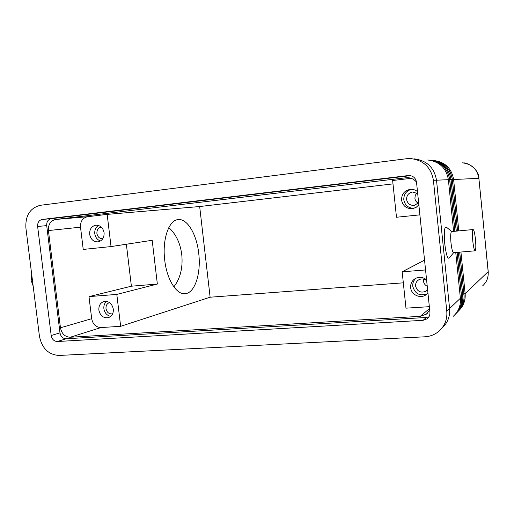 <?xml version="1.0" encoding="UTF-8"?>
<svg xmlns="http://www.w3.org/2000/svg" width="514" height="514" viewBox="0 0 514 514"><rect width="100%" height="100%" fill="white"/><g stroke="black" fill="none" stroke-linecap="round" stroke-linejoin="round"><path stroke-width="0.77" d="M37.625 226.488C37.464 222.568 38.993 220.217 42.212 219.439L408.829 175.492C413.14 175.743 415.71 178.005 416.526 182.284L429.929 312.332C430.122 315.011 429.184 317.183 427.128 318.841L423.118 320.306L57.369 341.521C54.047 341.328 51.991 339.324 51.194 335.507L37.625 226.488L46.703 225.62L59.99 332.866C60.774 336.619 62.811 338.585 66.088 338.771L426.35 317.472L428.933 316.842M410.532 175.634L51.239 218.681C48.059 219.446 46.543 221.759 46.703 225.62M31.733 274.649L31.174 280.554L33.147 285.964M473.131 229.546C472.315 230.388 472.199 234.191 472.777 240.957C473.478 247.131 474.255 250.421 475.122 250.819C475.932 249.907 476.048 246.11 475.469 239.415C474.782 233.292 474.004 230.002 473.131 229.546L451.588 231.576C450.63 232.431 450.431 236.209 450.99 242.91C451.703 249.027 452.564 252.278 453.56 252.663L475.084 250.819M453.669 252.65L449.082 258.118C447.463 258.87 446.024 254.096 444.764 243.797C443.878 232.534 444.34 226.918 446.165 226.957L446.223 227.008M455.237 314.362C459.972 309.64 462.073 303.896 461.546 297.131L457.017 252.368M418.634 202.767L414.374 205.369C410.095 205.626 407.499 203.653 406.6 199.458C406.58 195.333 408.585 192.853 412.613 192.005L417.689 193.605M418.229 203.255C416.301 202.143 415.196 200.486 414.901 198.282L415.261 195.41L416.835 192.968M414.04 208.286C408.328 208.209 404.91 205.369 403.792 199.766C403.683 194.331 406.24 190.842 411.457 189.3M418.852 204.88L416.205 207.29L412.877 208.575C406.658 209.012 402.88 206.178 401.556 200.081C401.543 194.08 404.467 190.501 410.345 189.338C413.031 189.139 415.415 189.897 417.49 191.619M112.643 313.81L112.598 313.823C109.129 314.26 106.925 312.512 106 308.58C105.833 305.509 107.002 303.511 109.521 302.585M98.874 310.128C98.63 305.663 100.339 302.785 104.001 301.493C108.91 300.973 112.02 303.504 113.318 309.081C113.562 313.45 111.917 316.309 108.37 317.658C103.378 318.301 100.211 315.795 98.874 310.128M110.748 316.373C106.963 315.557 104.676 313.013 103.879 308.734C103.597 305.644 104.503 303.196 106.584 301.384M427.243 286.292C425.046 285.18 423.78 283.42 423.446 281.023L423.542 279.089M427.603 289.767L425.939 291.258C420.664 293.256 417.214 291.528 415.582 286.073C415.415 283.272 416.526 281.152 418.904 279.719C421.647 278.421 424.236 278.742 426.665 280.695M427.095 293.905C419.707 296.353 414.933 293.809 412.774 286.272C412.524 282.957 413.661 280.233 416.179 278.106M427.931 292.98L425.663 295.03C419.97 298.968 411.116 294.548 410.66 287.615C410.423 283.535 412.055 280.464 415.543 278.408C419.45 276.609 423.125 277.091 426.581 279.847M102.813 238.708L102.736 238.721C99.594 238.759 97.647 237.012 96.902 233.478C96.773 229.925 98.219 227.805 101.232 227.111L101.309 227.104M89.661 234.333C89.475 229.212 91.556 226.16 95.893 225.177C100.314 225.216 103.051 227.741 104.098 232.746C104.284 237.77 102.267 240.815 98.058 241.869C93.542 241.946 90.74 239.434 89.661 234.333M100.526 240.982C97.326 239.877 95.411 237.455 94.782 233.709C94.499 230.002 95.739 227.246 98.502 225.447M173.867 286.857C180.388 278.286 183.016 267.537 181.763 254.61C180.241 243.038 175.929 234.037 168.83 227.593M198.712 253.254C201.237 273.21 194.941 293.179 185.098 293.7C176.546 294.901 166.844 279.59 164.731 260.174C162.083 239.466 168.888 220.037 178.114 219.6C187.282 218.309 196.714 234.429 198.712 253.254M59.097 355.457L424.821 336.805C430.237 336.477 434.985 334.588 439.052 331.132C444.816 325.863 447.392 319.252 446.794 311.298L433.418 180.311C431.098 167.435 423.517 160.195 410.692 158.575L406.401 158.742L40.458 205.285C30.191 207.868 25.327 215.392 25.88 227.863L39.437 336.227C41.955 348.351 48.509 354.763 59.097 355.457M111.043 246.572L107.163 214.383L87.515 216.715C82.632 217.885 80.293 221.367 80.512 227.175L83.229 249.431L111.043 246.572L152.183 240.295L157.355 284.056L116.806 294.406L88.986 296.61L91.685 318.699C92.861 324.353 95.964 327.309 100.995 327.559L120.649 326.313L116.806 294.406M157.355 284.056L131.385 286.202L88.986 296.61M425.56 269.953L402.173 271.803L424.551 260.142M126.367 244.24L131.385 286.202M411.194 178.319L392.645 180.517L396.48 217.255L419.88 214.852M402.173 271.803L405.97 308.169L429.344 306.678M429.71 310.231L426.363 314.144L420.24 316.328L70.232 337.242C64.97 336.946 61.712 333.798 60.453 327.791L48.412 230.555C48.162 224.387 50.59 220.686 55.698 219.459L406.844 177.658C410.763 177.613 413.982 179.097 416.507 182.117M120.649 326.313L210.123 297.214L403.323 282.828M107.163 214.383L199.67 206.538L210.123 297.214M442.001 328.073C447.655 322.901 450.187 316.412 449.602 308.612L436.508 180.17C434.234 167.551 426.8 160.452 414.207 158.865M392.998 183.883L199.67 206.538M455.745 252.47L460.383 298.248C460.923 305.457 458.559 311.465 453.309 316.277M458.796 230.895L453.605 179.444C451.588 168.226 444.931 161.904 433.643 160.49L433.604 160.484M432.872 160.413C443.942 162.077 450.45 168.438 452.391 179.502L457.595 231.011M457.518 231.017L452.314 179.502C450.277 168.174 443.563 161.794 432.171 160.368M431.381 160.291C442.554 161.974 449.12 168.393 451.08 179.559L456.297 231.133M456.214 231.139L450.996 179.559C448.94 168.123 442.168 161.685 430.674 160.246L430.623 160.246M429.865 160.169C441.134 161.865 447.758 168.348 449.744 179.617L454.967 231.255M454.884 231.268L449.654 179.624C447.578 168.078 440.742 161.576 429.151 160.124L429.094 160.117M427.693 160.002C439.386 161.467 446.28 168.027 448.375 179.675L453.611 231.384M459.008 310.45C463.602 305.856 465.645 300.272 465.138 293.7L460.929 252.027M457.1 252.355L461.623 297.06C462.144 303.498 460.229 309.049 455.892 313.707M456.516 313.032C461.206 308.355 463.287 302.662 462.767 295.968L458.347 252.252M458.43 252.245L462.844 295.897C463.352 302.277 461.463 307.777 457.164 312.39M457.775 311.735C462.414 307.089 464.476 301.455 463.962 294.824L459.651 252.136M459.734 252.13L464.039 294.753C464.547 301.075 462.671 306.524 458.404 311.099M42.212 219.439L51.239 218.681M461.623 297.06L460.293 297.355M408.135 175.544L409.761 175.525M423.118 320.306L426.35 317.472M48.412 230.555L80.512 227.175M60.453 327.791L91.685 318.699M57.369 341.521L66.088 338.771M433.418 180.311L436.508 180.17M446.794 311.298L449.602 308.612M51.194 335.507L59.99 332.866M405.88 177.735L408.122 177.683M55.698 219.459L87.515 216.715M420.24 316.328L429.537 308.548M70.232 337.242L100.995 327.559M449.596 308.554L460.383 298.248M452.404 179.572L478.875 178.319L488.171 271.688C488.576 277.374 486.687 282.147 482.492 285.996M451.086 179.637L452.391 179.502M449.75 179.694L451.08 179.559M448.381 179.759L449.744 179.617M462.433 162.835C471.768 164.011 477.249 169.17 478.875 178.319L488.223 271.578L465.138 293.7L463.949 293.905M436.514 180.208L448.375 179.675M461.533 296.18L462.844 295.897M462.754 295.036L464.039 294.753M425.939 291.258L426.614 290.776M184.436 293.732L185.098 293.7M427.128 318.841L427.969 318.095M406.844 177.658L407.165 177.651M426.363 314.144L427.661 313.032M488.223 271.578C488.525 278.357 486.257 281.73 484.451 283.979M478.939 178.326C479.151 169.44 467.528 162.373 463.525 162.925M451.729 231.563L446.165 226.957M425.663 295.03L426.646 294.304"/></g></svg>
